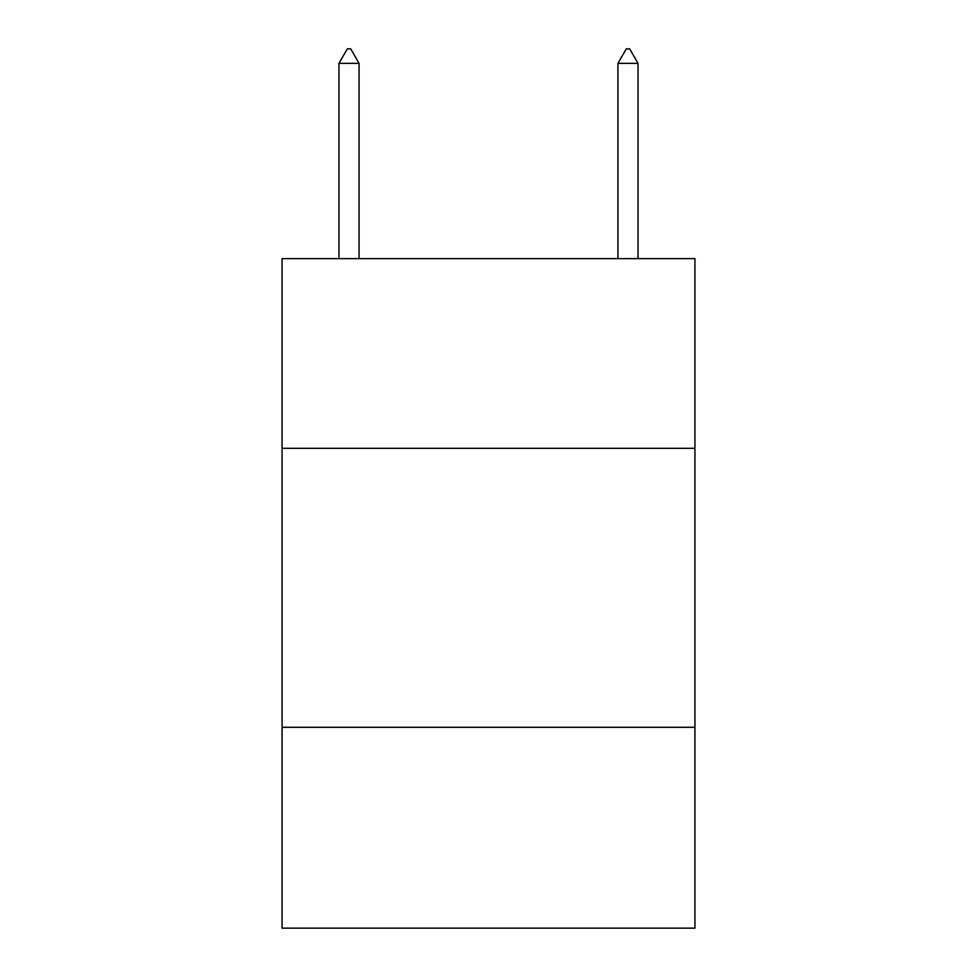 <?xml version="1.0" encoding="UTF-8"?>
<svg xmlns="http://www.w3.org/2000/svg" width="977" height="977" viewBox="0 0 977 977"><rect width="100%" height="100%" fill="white"/><g stroke="black" fill="none" stroke-linecap="round" stroke-linejoin="round"><path stroke-width="1.47" d="M694.94 448.333L694.94 258.636L282.06 258.636L282.06 448.333L694.94 448.333L694.94 928.15L282.06 928.15L282.06 448.333M694.94 727.291L282.06 727.291M359.06 63.358L350.694 48.85L347.348 48.85L338.97 63.358L359.06 63.358L359.06 258.636M338.97 63.358L338.97 258.636M626.306 48.85L629.652 48.85L638.03 63.358L617.94 63.358L626.306 48.85M638.03 258.636L638.03 63.358M617.94 258.636L617.94 63.358"/></g></svg>
